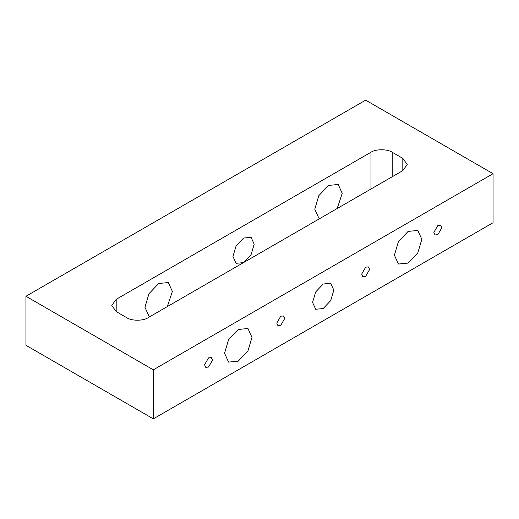 <?xml version="1.0" encoding="UTF-8"?>
<svg xmlns="http://www.w3.org/2000/svg" width="519" height="519" viewBox="0 0 519 519"><rect width="100%" height="100%" fill="white"/><g stroke="black" fill="none" stroke-linecap="round" stroke-linejoin="round"><path stroke-width="0.78" d="M116.185 299.34L111.786 305.47L116.185 311.595L116.185 299.34L370.968 152.242L370.968 189.013M243.476 262.62L236.067 263.308L232.96 256.438L236.067 245.974L243.573 238.046L251.086 237.306L254.193 244.177L251.125 254.57L243.677 262.51M149.965 316.609L148.953 316.136L144.931 307.254L148.953 293.741L158.652 283.504L168.344 282.544L172.366 291.418L167.332 306.58M319.821 218.544L318.802 218.071L314.786 209.196L318.802 195.676L328.501 185.439L338.2 184.479L342.222 193.353L337.188 208.515M116.185 311.595L126.798 317.725C131.579 321.034 143.257 321.034 148.032 317.725L402.815 170.628L407.214 164.497L402.815 158.373L402.815 170.628M392.202 176.758L392.202 152.242C387.421 148.934 375.743 148.934 370.968 152.242M392.202 152.242L402.815 158.373M433.878 232.376L437.848 225.499L440.657 225.22L441.818 227.789L437.848 234.666L435.039 234.945L433.878 232.376M204.57 364.76L208.541 357.883L211.35 357.604L212.511 360.173L208.541 367.05L205.738 367.329L204.57 364.76M361.691 274.051L365.661 267.175L368.464 266.896L369.632 269.465L365.661 276.342L362.852 276.621L361.691 274.051M276.763 323.084L280.734 316.207L283.536 315.928L284.704 318.497L280.734 325.374L277.925 325.653L276.763 323.084M394.408 255.16L398.423 241.64L408.122 231.403L417.821 230.442L421.837 239.324L417.821 252.844L408.122 263.081L398.423 264.041L394.408 255.16M224.552 353.225L228.568 339.705L238.266 329.468L247.965 328.508L251.981 337.389L247.965 350.909L238.266 361.146L228.568 362.106L224.552 353.225M312.581 302.402L315.688 291.938L323.194 284.016L330.7 283.27L333.814 290.147L330.7 300.611L323.194 308.533L315.688 309.279L312.581 302.402M153.339 418.852L25.95 345.304L25.95 296.271L153.339 369.82L153.339 418.852L493.05 222.729L493.05 173.696L153.339 369.82M25.95 296.271L365.661 100.148L493.05 173.696"/></g></svg>
